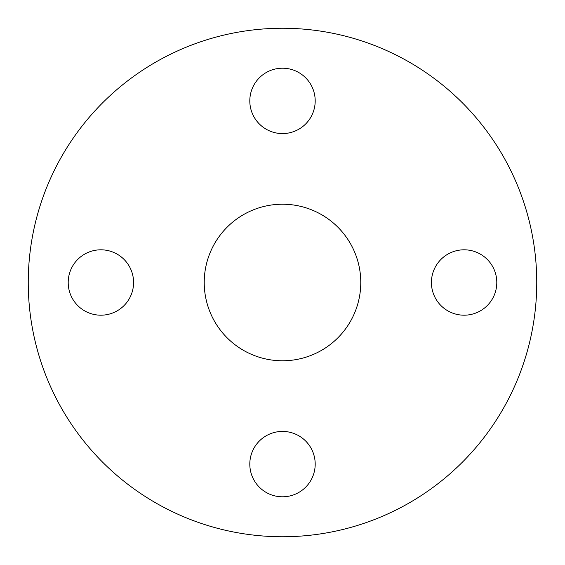 <?xml version="1.0" encoding="UTF-8"?>
<svg xmlns="http://www.w3.org/2000/svg" width="565" height="565" viewBox="0 0 565 565"><rect width="100%" height="100%" fill="white"/><g stroke="black" fill="none" stroke-linecap="round" stroke-linejoin="round"><path stroke-width="0.42" stroke-dasharray="2.83 2.12" d="M464.105 315.192A32.692 32.692 0 0 1 431.42 282.5A32.692 32.692 0 0 1 464.105 249.808A32.692 32.692 0 0 1 496.797 282.5A32.692 32.692 0 0 1 464.105 315.192M282.5 496.797A32.692 32.692 0 0 1 249.808 464.105A32.692 32.692 0 0 1 282.5 431.42A32.692 32.692 0 0 1 315.192 464.105A32.692 32.692 0 0 1 282.5 496.797M100.895 315.192A32.692 32.692 0 0 1 68.203 282.5A32.692 32.692 0 0 1 100.895 249.808A32.692 32.692 0 0 1 133.58 282.5A32.692 32.692 0 0 1 100.895 315.192M282.5 133.58A32.692 32.692 0 0 1 249.808 100.895A32.692 32.692 0 0 1 282.5 68.203A32.692 32.692 0 0 1 315.192 100.895A32.692 32.692 0 0 1 282.5 133.58M282.5 204.226A78.274 78.274 0 0 0 204.226 282.5A78.274 78.274 0 0 0 282.5 360.774A78.274 78.274 0 0 0 360.774 282.5A78.274 78.274 0 0 0 282.5 204.226M282.5 536.75A254.25 254.25 0 0 0 536.75 282.5A254.25 254.25 0 0 0 282.5 28.25A254.25 254.25 0 0 0 28.25 282.5A254.25 254.25 0 0 0 282.5 536.75"/><path stroke-width="0.85" d="M464.105 315.192A32.692 32.692 0 0 1 431.42 282.5A32.692 32.692 0 0 1 464.105 249.808A32.692 32.692 0 0 1 496.797 282.5A32.692 32.692 0 0 1 464.105 315.192M282.5 496.797A32.692 32.692 0 0 1 249.808 464.105A32.692 32.692 0 0 1 282.5 431.42A32.692 32.692 0 0 1 315.192 464.105A32.692 32.692 0 0 1 282.5 496.797M100.895 315.192A32.692 32.692 0 0 1 68.203 282.5A32.692 32.692 0 0 1 100.895 249.808A32.692 32.692 0 0 1 133.58 282.5A32.692 32.692 0 0 1 100.895 315.192M282.5 133.58A32.692 32.692 0 0 1 249.808 100.895A32.692 32.692 0 0 1 282.5 68.203A32.692 32.692 0 0 1 315.192 100.895A32.692 32.692 0 0 1 282.5 133.58M282.5 204.226A78.274 78.274 0 0 0 204.226 282.5A78.274 78.274 0 0 0 282.5 360.774A78.274 78.274 0 0 0 360.774 282.5A78.274 78.274 0 0 0 282.5 204.226M282.5 536.75A254.25 254.25 0 0 0 536.75 282.5A254.25 254.25 0 0 0 282.5 28.25A254.25 254.25 0 0 0 28.25 282.5A254.25 254.25 0 0 0 282.5 536.75"/></g></svg>
